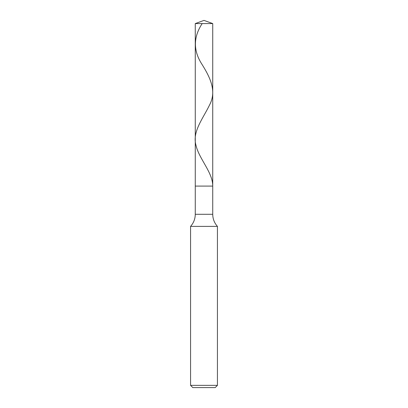 <?xml version="1.0" encoding="UTF-8"?>
<svg xmlns="http://www.w3.org/2000/svg" width="408" height="408" viewBox="0 0 408 408"><rect width="100%" height="100%" fill="white"/><g stroke="black" fill="none" stroke-linecap="round" stroke-linejoin="round"><path stroke-width="0.61" d="M212.731 23.577L195.269 23.577L204 20.4L212.731 23.577L212.731 186.089L195.269 186.089L195.269 23.577L212.731 23.577L212.731 186.089L195.269 186.089L195.269 23.577L204 20.4L212.731 23.577M212.731 186.089L195.269 186.089L212.731 186.089L212.731 214.292L195.269 214.292L195.269 186.089L195.269 214.292L212.731 214.292C212.792 218.912 214.363 222.941 217.433 226.389L190.567 226.389C193.637 222.941 195.208 218.912 195.269 214.292C195.208 218.912 193.637 222.941 190.567 226.389L217.433 226.389L217.433 385.361L190.567 385.361L190.567 226.389L190.567 385.361L192.805 387.6L215.195 387.6L217.433 385.361L190.567 385.361L192.805 387.6L215.195 387.6L217.433 385.361L217.433 226.389C214.363 222.941 212.792 218.912 212.731 214.292L212.731 186.089C212.879 172.487 199.007 158.885 195.968 145.284C192.02 131.799 203.184 118.315 209.63 104.831C216.826 91.229 210.329 77.627 201.781 64.025C193.173 50.546 193.305 37.062 202.179 23.577"/></g></svg>
